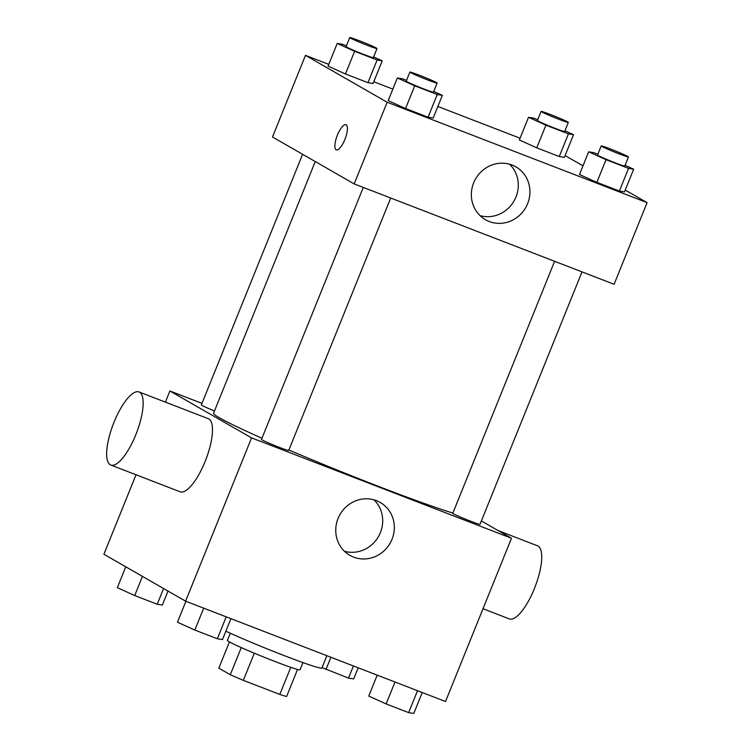 <?xml version="1.0" encoding="UTF-8"?>
<svg xmlns="http://www.w3.org/2000/svg" width="751" height="751" viewBox="0 0 751 751"><rect width="100%" height="100%" fill="white"/><g stroke="black" fill="none" stroke-linecap="round" stroke-linejoin="round"><path stroke-width="1.13" d="M290.778 667.301L279.813 694.431L243.343 680.35A37.916 1.755 22 0 1 230.304 674.727L218.841 668.146L229.43 641.927M279.813 694.431A37.916 1.755 22 0 0 286.619 696.477L297.537 669.441M302.953 662.579L300.043 669.77A39.174 1.812 -158 0 1 263.047 656.778A39.174 1.812 -158 0 1 227.403 640.425L230.304 633.234M254.317 653.192L243.343 680.35M241.268 647.587L230.304 674.727M225.863 631.197A58.766 2.722 22 0 0 285.709 656.177A58.766 2.722 22 0 0 321.869 668.043L326.854 655.698M481.372 520.95L511.487 538.251L445.521 701.518L185.6 601.166L103.91 554.247L136.025 474.773M511.487 538.251L251.566 437.889L169.876 390.98L165.38 402.123M169.876 390.98L201.972 403.371M315.251 161.549L213.556 413.247A137.114 6.346 22 0 0 261.949 438.255M288.9 449.99A137.114 6.346 22 0 0 452.881 513.046M363.287 187.431L261.47 439.438A14.691 0.676 22 0 0 274.838 445.578A14.691 0.676 22 0 0 288.713 450.45L390.708 198.011M302.606 154.293L201.352 404.911A14.691 0.676 22 0 0 214.486 410.957M582.006 271.871L480.02 524.311A14.691 0.676 -158 0 1 468.342 520.312A14.691 0.676 -158 0 1 453.397 513.787A14.691 0.676 -158 0 1 452.778 513.308L554.595 261.292M251.566 437.889L185.6 601.166M392.013 539.302A30.491 28.885 -60.1 0 1 349.853 555.327A30.491 28.885 -60.1 0 1 339.987 514.501A30.491 28.885 -60.1 0 1 380.222 502.447A30.491 28.885 -60.1 0 1 392.013 539.302M139.029 391.947L208.337 418.711A39.174 12.429 111.1 0 1 205.821 459.725A39.174 12.429 111.1 0 1 180.118 491.792L110.801 465.038A39.174 12.429 111.1 0 1 110.256 464.775A39.174 12.429 111.1 0 1 113.664 423.123A39.174 12.429 111.1 0 1 139.029 391.947A39.174 12.429 111.1 0 1 136.513 432.961A39.174 12.429 111.1 0 1 110.801 465.038M483.006 608.742L509.356 618.918A39.174 12.429 -68.9 0 0 534.721 587.742A39.174 12.429 -68.9 0 0 538.129 546.09A39.174 12.429 -68.9 0 0 537.585 545.827L498.242 530.638M373.989 499.828A30.491 28.885 -60.1 0 1 380.381 532.619A30.491 28.885 -60.1 0 1 344.446 551.272M625.236 190.078L647.09 202.629L614.102 284.272L354.181 183.911L272.491 137.001L305.479 55.358L328.769 64.351M373.791 81.737L392.839 89.097M437.861 106.473L520.077 138.222M565.09 155.598L582.992 165.821M433.759 91.444L442.358 95.339L433.196 118.02L428.07 117.194L405.559 108.501L388.183 100.634L397.345 77.963L402.47 78.789L406.544 80.357M564.94 130.787L573.548 134.682L564.386 157.353L559.26 156.527L536.749 147.834L519.363 139.977L528.526 117.297L533.651 118.123L537.735 119.7M647.09 202.629L387.159 102.267L305.479 55.358M373.632 56.926L382.24 60.812L373.078 83.492L367.952 82.666L345.441 73.974L328.056 66.107L337.218 43.436L342.353 44.262L346.427 45.839M625.067 165.314L633.666 169.21L624.503 191.881L619.378 191.054L596.867 182.362L579.49 174.504L588.653 151.824L593.778 152.65L597.852 154.227M387.159 102.267L354.181 183.911M527.615 203.69A30.491 28.885 -60.1 0 1 485.446 219.714A30.491 28.885 -60.1 0 1 475.59 178.888A30.491 28.885 -60.1 0 1 515.824 166.825A30.491 28.885 -60.1 0 1 527.615 203.69M336.288 149.871A13.462 4.271 111.1 0 1 336.11 149.778A13.462 4.271 111.1 0 1 337.274 135.462A13.462 4.271 111.1 0 1 345.986 124.741A13.462 4.271 111.1 0 1 345.122 138.841A13.462 4.271 111.1 0 1 336.288 149.871A13.462 4.271 111.1 0 1 336.101 149.778A13.462 4.271 111.1 0 1 337.274 135.471A13.462 4.271 111.1 0 1 345.995 124.741M509.591 164.206A30.491 28.885 -60.1 0 1 515.975 197.006A30.491 28.885 -60.1 0 1 480.049 215.65M633.666 169.21L628.54 168.374L606.029 159.691L588.653 151.824M601.204 145.938L597.543 155.016A14.691 0.676 22 0 0 610.901 161.146A14.691 0.676 22 0 0 624.776 166.018L628.446 156.95A14.691 0.676 22 0 0 627.817 156.461A14.691 0.676 22 0 0 612.882 149.937A14.691 0.676 22 0 0 601.204 145.938A14.691 0.676 22 0 0 614.571 152.077A14.691 0.676 22 0 0 628.446 156.95M624.503 191.881L619.378 191.054L596.867 182.362L579.49 174.504M628.54 168.374L619.378 191.054M606.029 159.691L596.867 182.362M442.358 95.339L437.232 94.513L414.721 85.821L397.345 77.963M409.896 72.077L406.235 81.146A14.691 0.676 22 0 0 419.593 87.285A14.691 0.676 22 0 0 433.468 92.157L437.138 83.079A14.691 0.676 22 0 0 436.509 82.601A14.691 0.676 22 0 0 421.574 76.076A14.691 0.676 22 0 0 409.896 72.077A14.691 0.676 22 0 0 423.264 78.207A14.691 0.676 22 0 0 437.138 83.079M433.196 118.02L428.07 117.194L405.559 108.501L388.183 100.634M437.232 94.513L428.07 117.194M414.721 85.821L405.559 108.501M573.548 134.682L568.423 133.856L545.911 125.164L528.526 117.297M541.077 111.411L537.416 120.489A14.691 0.676 22 0 0 550.783 126.619A14.691 0.676 22 0 0 564.658 131.491L568.319 122.422A14.691 0.676 22 0 0 567.7 121.934A14.691 0.676 22 0 0 552.764 115.41A14.691 0.676 22 0 0 541.077 111.411A14.691 0.676 22 0 0 554.445 117.55A14.691 0.676 22 0 0 568.319 122.422M564.386 157.353L559.26 156.527L536.749 147.834L519.363 139.977M568.423 133.856L559.26 156.527M545.911 125.164L536.749 147.834M382.24 60.812L377.115 59.986L354.603 51.293L337.218 43.436M349.778 37.55L346.108 46.618A14.691 0.676 22 0 0 359.476 52.758A14.691 0.676 22 0 0 373.35 57.63L377.011 48.552A14.691 0.676 22 0 0 376.392 48.073A14.691 0.676 22 0 0 361.456 41.549A14.691 0.676 22 0 0 349.778 37.55A14.691 0.676 22 0 0 363.137 43.68A14.691 0.676 22 0 0 377.011 48.552M373.078 83.492L367.952 82.666L345.441 73.974L328.056 66.107M377.115 59.986L367.952 82.666M354.603 51.293L345.441 73.974M422.231 692.525L413.782 713.45L408.647 712.624L386.145 703.931L368.76 696.064L377.209 675.149M417.509 690.704L408.647 712.624M394.998 682.011L386.145 703.931M230.923 618.664L222.474 639.589L217.349 638.754L194.838 630.07L177.452 622.203L185.91 601.279M226.201 616.843L217.349 638.754M203.69 608.15L194.838 630.07M358.161 667.789L353.655 678.923L348.53 678.097L322.048 667.611M353.43 665.968L348.53 678.097M330.919 657.275L326.018 669.404M168.008 591.056L162.347 605.062L157.222 604.236L134.711 595.543L117.334 587.676L125.764 566.798M163.577 588.512L157.222 604.236M142.455 576.383L134.711 595.543"/></g></svg>
